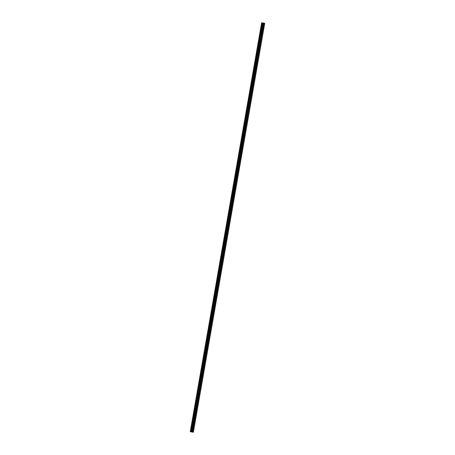 <?xml version="1.0" encoding="UTF-8"?>
<svg xmlns="http://www.w3.org/2000/svg" width="455" height="455" viewBox="0 0 455 455"><rect width="100%" height="100%" fill="white"/><g stroke="black" fill="none" stroke-linecap="round" stroke-linejoin="round"><path stroke-width="0.68" d="M263.792 23.211L261.642 22.75L264.725 23.359L263.792 23.211L192.431 432.102L263.65 23.177L192.289 432.068M192.289 432.045L191.782 431.96M191.777 431.994L263.138 23.103L191.777 431.994L190.275 431.641L261.642 22.75L190.275 431.641M193.358 432.25L264.725 23.359L193.358 432.25L192.431 432.102M261.852 22.801L262.239 22.864L261.852 22.801M263.758 23.103L264.253 23.199L263.758 23.103M262.057 22.875L262.711 22.989L262.057 22.875M264.514 23.307L264.122 23.245L264.514 23.307L193.136 432.222M192.311 432.079L263.673 23.188M192.152 432.022L263.513 23.131M191.691 431.983L263.058 23.091M190.986 431.863L262.353 22.972M190.673 431.801L262.034 22.909"/></g></svg>
